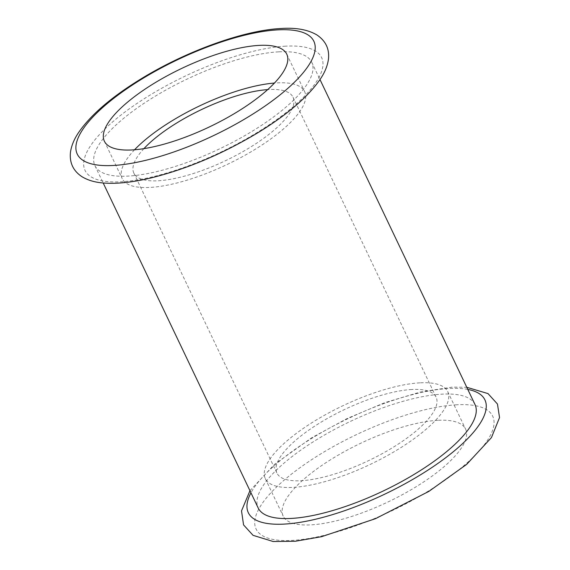 <?xml version="1.0" encoding="UTF-8"?>
<svg xmlns="http://www.w3.org/2000/svg" width="570" height="570" viewBox="0 0 570 570"><rect width="100%" height="100%" fill="white"/><g stroke="black" fill="none" stroke-linecap="round" stroke-linejoin="round"><path stroke-width="0.43" stroke-dasharray="2.85 2.14" d="M278.68 51.842A120.113 38.475 -25.5 0 0 152.447 97.926A120.113 38.475 -25.5 0 0 94.926 165.678A120.113 38.475 -25.5 0 0 219.899 148.699A120.113 38.475 -25.5 0 0 311.74 62.265A120.113 38.475 -25.5 0 0 278.68 51.842M437.774 420.325A101.047 32.369 -25.5 0 0 331.583 459.099A101.047 32.369 -25.5 0 0 283.19 516.099A101.047 32.369 -25.5 0 0 388.32 501.814A101.047 32.369 -25.5 0 0 465.59 429.096A101.047 32.369 -25.5 0 0 437.774 420.325M419.891 382.833A101.047 32.369 -25.5 0 0 313.7 421.608A101.047 32.369 -25.5 0 0 265.307 478.608A101.047 32.369 -25.5 0 0 370.443 464.315A101.047 32.369 -25.5 0 0 447.707 391.604A101.047 32.369 -25.5 0 0 419.891 382.833M411.818 389.495A88.179 28.244 -25.5 0 0 319.15 423.325A88.179 28.244 -25.5 0 0 276.92 473.064A88.179 28.244 -25.5 0 0 368.662 460.596A88.179 28.244 -25.5 0 0 436.093 397.147A88.179 28.244 -25.5 0 0 411.818 389.495M143.918 148.649A88.179 28.244 -25.5 0 0 133.857 173.123A88.179 28.244 -25.5 0 0 225.599 160.654A88.179 28.244 -25.5 0 0 293.03 97.199A88.179 28.244 -25.5 0 0 268.755 89.547A88.179 28.244 -25.5 0 0 267.672 89.618M134.556 149.782A101.047 32.369 -25.5 0 0 122.237 178.666A101.047 32.369 -25.5 0 0 227.373 164.374A101.047 32.369 -25.5 0 0 304.644 91.663A101.047 32.369 -25.5 0 0 276.828 82.892A101.047 32.369 -25.5 0 0 274.448 83.056M475.024 404.586A120.113 38.475 -25.5 0 0 441.964 394.162A120.113 38.475 -25.5 0 0 315.73 440.254A120.113 38.475 -25.5 0 0 258.203 508.005M285.556 46.17A131.072 41.988 -25.5 0 0 86.911 152.012A131.072 41.988 -25.5 0 0 237.526 143.733A131.072 41.988 -25.5 0 0 285.556 46.17M456.613 404.793A131.072 41.988 -25.5 0 0 257.968 510.642A131.072 41.988 -25.5 0 0 408.583 502.362A131.072 41.988 -25.5 0 0 456.613 404.793M467.785 389.417A131.072 41.988 -25.5 0 0 448.839 388.491A131.072 41.988 -25.5 0 0 250.971 492.836M249.952 490.706L274.541 464.336L311.669 437.781L347.315 418.43L384.771 402.669L420.724 391.911L452.202 387.123L466.773 387.286M265.307 478.608L283.19 516.099M447.707 391.604L465.59 429.096M133.857 173.123L276.92 473.064M293.03 97.199L436.093 397.147M104.36 141.175L122.237 178.666M286.76 54.171L304.644 91.663M94.926 165.678L103.177 182.977M311.74 62.265L319.991 79.565"/><path stroke-width="0.85" d="M258.944 45.401A101.047 32.369 -25.5 0 0 152.753 84.175A101.047 32.369 -25.5 0 0 104.36 141.175A101.047 32.369 -25.5 0 0 209.489 126.882A101.047 32.369 -25.5 0 0 286.76 54.171A101.047 32.369 -25.5 0 0 258.944 45.401M267.672 89.618A88.179 28.244 -25.5 0 0 143.918 148.649M274.448 83.056A101.047 32.369 -25.5 0 0 134.556 149.782M103.177 182.977L258.203 508.005A120.113 38.475 -25.5 0 0 383.175 491.019A120.113 38.475 -25.5 0 0 475.024 404.586L319.991 79.565M277.782 29.868A131.072 41.988 -25.5 0 0 79.137 135.71A131.072 41.988 -25.5 0 0 229.753 127.431A131.072 41.988 -25.5 0 0 277.782 29.868M250.971 492.836A131.072 41.988 -25.5 0 0 384.686 494.19A131.072 41.988 -25.5 0 0 467.785 389.417M281.145 28.5C295.937 27.481 307.864 29.633 316.948 34.969C325.655 40.869 329.496 48.863 328.477 58.938C327.608 65.586 324.914 72.262 320.397 78.959C308.185 96.772 287.33 114.705 257.832 132.76C222.364 154.042 186.604 169.14 150.551 178.047C131.642 182.55 115.482 184.16 102.073 182.877C94.278 182.151 87.588 180.099 81.995 176.714C73.224 170.915 69.376 162.763 70.466 152.254C71.4 145.806 74.043 139.329 78.396 132.831C90.509 115.076 111.25 97.185 140.612 79.152C185.606 51.414 243.625 30.267 281.145 28.5M466.773 387.286L488.005 393.592L497.468 404.045L499.534 417.568L491.454 437.582L466.666 464.379L428.889 491.383L375.466 518.686L321.608 536.676L295.303 541.258L273.13 541.5L253.052 535.337L243.554 524.892L241.523 510.884L249.952 490.706"/></g></svg>
